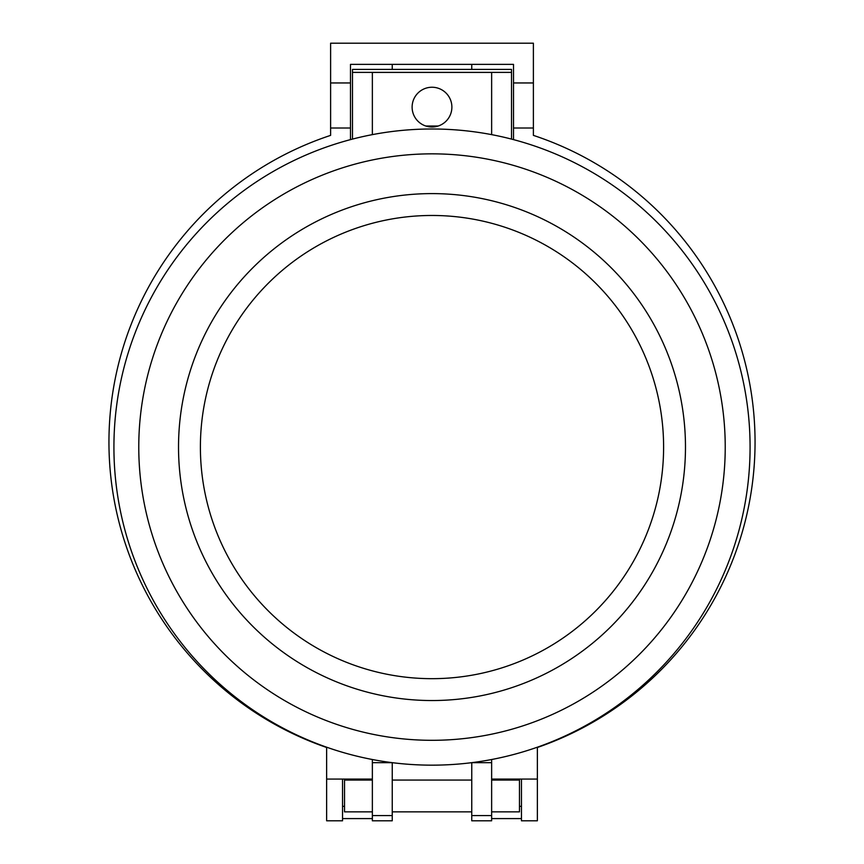 <?xml version="1.0" encoding="UTF-8"?>
<svg xmlns="http://www.w3.org/2000/svg" width="864" height="864" viewBox="0 0 864 864"><rect width="100%" height="100%" fill="white"/><g stroke="black" fill="none" stroke-linecap="round" stroke-linejoin="round"><path stroke-width="1.3" d="M200.394 447.077A231.606 231.606 0 0 1 432 215.471A231.606 231.606 0 0 1 663.606 447.077A231.606 231.606 0 0 1 432 678.672A231.606 231.606 0 0 1 200.394 447.077M750.082 447.077A318.082 318.082 0 0 1 432 765.158A318.082 318.082 0 0 1 113.918 447.077A318.082 318.082 0 0 1 432 128.995A318.082 318.082 0 0 1 750.082 447.077M372.362 759.51L372.362 762.664L392.245 762.664L392.245 815.573L372.362 815.573L372.362 820.8L392.245 820.8L392.245 815.573M491.638 759.51L491.638 762.664L471.766 762.664L471.755 815.573L471.755 820.8L491.638 820.8L491.638 815.573L471.755 815.573M138.769 447.077A293.231 293.231 0 0 1 432 153.846A293.231 293.231 0 0 1 725.231 447.077A293.231 293.231 0 0 1 432 740.308A293.231 293.231 0 0 1 138.769 447.077M685.476 447.077A253.476 253.476 0 0 1 432 700.542A253.476 253.476 0 0 1 178.524 447.077A253.476 253.476 0 0 1 432 193.601A253.476 253.476 0 0 1 685.476 447.077M432 127.008A19.883 19.883 0 0 1 412.117 107.125A19.883 19.883 0 0 1 432 87.242A19.883 19.883 0 0 1 451.883 107.125A19.883 19.883 0 0 1 432 127.008M326.635 747.49A323.05 323.05 0 0 1 330.61 135.378L330.61 128.002L350.492 128.002L350.492 64.379L513.508 64.379L513.508 139.612M372.362 780.062L344.531 780.062L344.531 811.868L372.362 811.868M392.245 811.868L471.755 811.868M491.638 811.868L519.469 811.868L519.469 780.062L491.638 780.062M392.245 780.062L471.755 780.062M350.492 139.612L350.492 128.002M513.508 128.002L533.39 128.002L533.39 135.378A323.05 323.05 0 0 1 537.365 747.49M471.755 64.379L471.755 69.401M392.245 69.401L392.245 64.379M438.21 126.014L425.79 126.014M533.39 128.002L533.39 43.2L330.61 43.2L330.61 82.955L350.492 82.955M330.61 82.955L330.61 128.002M513.508 82.955L533.39 82.955M521.456 818.586L491.638 818.586M519.469 806.328L521.456 806.328M342.544 806.328L344.531 806.328M372.362 134.633L372.362 72.403L491.638 72.403L491.638 134.633M511.52 139.093L511.52 69.401L352.48 69.401L352.48 139.093M352.48 69.401L511.52 69.401M491.638 762.664L491.638 815.573M537.365 747.198L537.365 820.8L521.456 820.8L521.456 779.069L491.638 779.069M537.365 779.069L521.456 779.069M372.362 762.664L372.362 815.573M342.544 820.8L342.544 779.069L326.635 779.069L326.635 820.8L342.544 820.8M326.635 747.198L326.635 779.069M372.362 779.069L342.544 779.069M372.362 818.586L342.544 818.586M352.48 72.382L511.52 72.382"/></g></svg>
